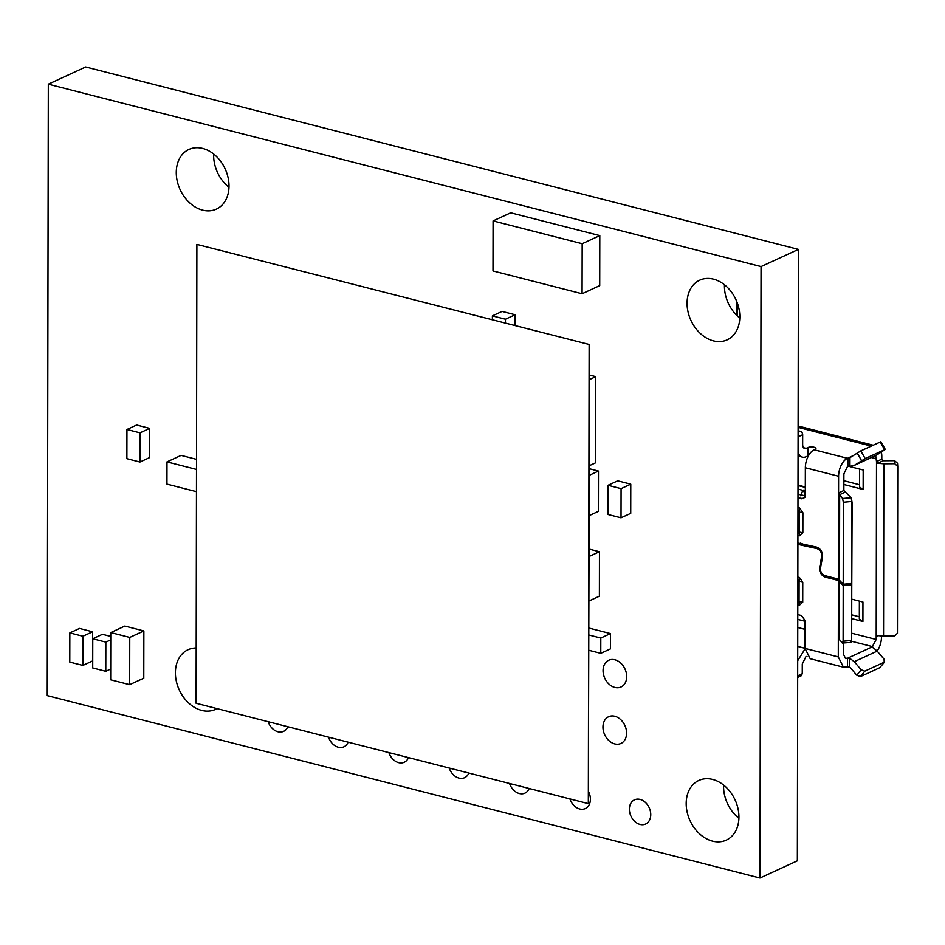 <?xml version="1.0" encoding="UTF-8"?>
<svg xmlns="http://www.w3.org/2000/svg" width="945" height="945" viewBox="0 0 945 945"><rect width="100%" height="100%" fill="white"/><g stroke="black" fill="none" stroke-linecap="round" stroke-linejoin="round"><path stroke-width="1.42" d="M48.313 84.176L761.056 266.584L798.419 249.385L797.356 860.824L759.993 878.023L47.25 695.614L48.313 84.176L85.676 66.977L798.419 249.385M761.056 266.584L759.993 878.023M713.392 340.861A32.839 24.783 65.3 0 1 688.043 311.885A32.839 24.783 65.3 0 1 699.713 280.181A32.839 24.783 65.3 0 1 735.954 299.648A32.839 24.783 65.3 0 1 727.178 339.846A32.839 24.783 65.3 0 1 713.392 340.861M739.793 318.052A32.839 24.783 65.3 0 1 724.461 284.764M712.518 841.133A32.839 24.783 65.3 0 1 687.169 812.157A32.839 24.783 65.3 0 1 698.839 780.452A32.839 24.783 65.3 0 1 735.08 799.919A32.839 24.783 65.3 0 1 726.303 840.117A32.839 24.783 65.3 0 1 712.518 841.133M738.919 818.323A32.839 24.783 65.3 0 1 723.586 785.035M614.852 687.44A14.718 11.104 65.3 0 1 603.501 674.458A14.718 11.104 65.3 0 1 608.722 660.248A14.718 11.104 65.3 0 1 624.976 668.966A14.718 11.104 65.3 0 1 621.03 686.98A14.718 11.104 65.3 0 1 614.852 687.44M202.596 210.133A32.839 24.783 65.3 0 1 177.247 181.156A32.839 24.783 65.3 0 1 188.917 149.452A32.839 24.783 65.3 0 1 225.158 168.919A32.839 24.783 65.3 0 1 216.381 209.117A32.839 24.783 65.3 0 1 202.596 210.133M228.997 187.323A32.839 24.783 65.3 0 1 213.664 154.035M614.758 743.916A14.718 11.104 65.3 0 1 603.394 730.934A14.718 11.104 65.3 0 1 608.627 716.723A14.718 11.104 65.3 0 1 624.869 725.441A14.718 11.104 65.3 0 1 620.936 743.455A14.718 11.104 65.3 0 1 614.758 743.916M217.007 708.608A32.839 24.783 65.3 0 1 215.507 709.388A32.839 24.783 65.3 0 1 201.722 710.404A32.839 24.783 65.3 0 1 176.372 681.428A32.839 24.783 65.3 0 1 188.043 649.723A32.839 24.783 65.3 0 1 196.194 647.975M529.188 788.508A13.313 10.052 65.3 0 1 524.947 793.127A13.313 10.052 65.3 0 1 519.36 793.54A13.313 10.052 65.3 0 1 509.556 783.476M640.048 824.43A13.313 10.052 65.3 0 1 629.772 812.688A13.313 10.052 65.3 0 1 634.508 799.836A13.313 10.052 65.3 0 1 649.203 807.727A13.313 10.052 65.3 0 1 645.636 824.016A13.313 10.052 65.3 0 1 640.048 824.43M588.806 792.182A13.313 10.052 65.3 0 1 585.298 808.577A13.313 10.052 65.3 0 1 579.71 808.991A13.313 10.052 65.3 0 1 569.906 798.927M348.15 742.168A13.313 10.052 65.3 0 1 343.909 746.798A13.313 10.052 65.3 0 1 338.322 747.211A13.313 10.052 65.3 0 1 328.517 737.147M287.812 726.729A13.313 10.052 65.3 0 1 283.571 731.359A13.313 10.052 65.3 0 1 277.984 731.773A13.313 10.052 65.3 0 1 268.179 721.708M468.838 773.057A13.313 10.052 65.3 0 1 464.609 777.688A13.313 10.052 65.3 0 1 459.01 778.101A13.313 10.052 65.3 0 1 449.218 768.037M408.5 757.618A13.313 10.052 65.3 0 1 404.259 762.237A13.313 10.052 65.3 0 1 398.672 762.65A13.313 10.052 65.3 0 1 388.867 752.598M139.954 462.034L149.653 457.569L149.7 428.38L136.635 425.037L126.937 429.502L126.878 458.679L139.954 462.034L140.002 432.845L149.7 428.38M140.002 432.845L126.937 429.502M737.313 816.988L738.931 816.244M737.277 315.878L737.301 302.92M736.616 315.217L736.639 301.195M105.781 671.293L105.84 642.104L92.764 638.761L92.716 667.95L105.781 671.293L110.695 669.025M105.84 642.104L110.742 639.848M110.754 636.422L102.462 634.296L92.764 638.761M82.853 665.422L92.551 660.957L92.598 631.768L79.534 628.425L69.835 632.89L69.788 662.079L82.853 665.422L82.9 636.233L92.598 631.768M82.9 636.233L69.835 632.89M110.754 632.559L124.858 626.062L143.864 630.929L143.782 678.179L129.678 684.664L110.671 679.809L110.754 632.559L129.76 637.426L143.864 630.929M129.76 637.426L129.678 684.664M589.29 515.58L598.409 511.375L598.48 471.071L589.373 468.744M589.361 475.276L598.48 471.071M589.219 556.44L599.461 551.726L589.231 549.104M589.137 600.914L599.39 596.189L599.461 551.726M196.525 459.353L181.097 455.395L166.982 461.892L166.946 484.123L196.465 491.683M196.501 469.452L166.982 461.892M493.077 220.917L582.179 243.715L599.803 235.6L599.721 285.626L582.085 293.753L492.995 270.943L493.077 220.917L510.713 212.802L599.803 235.6M582.179 243.715L582.085 293.753M621.03 517.825L630.728 513.359L630.776 484.183L617.711 480.84L608.013 485.305L607.954 514.482L621.03 517.825L621.078 488.648L630.776 484.183M621.078 488.648L608.013 485.305M515.131 325.529L515.155 314.756L502.09 311.413L492.392 315.878L492.38 319.705M505.457 323.048L505.457 319.221L515.155 314.756M505.457 319.221L492.392 315.878M589.054 650.325L600.784 653.326L610.482 648.861L610.505 633.575L589.089 628.094M600.784 653.326L600.807 638.04L610.505 633.575M600.807 638.04L589.078 635.04M589.373 465.684L595.598 462.826L595.752 376.665L589.538 375.07M589.526 379.536L595.752 376.665M196.891 244.401L589.585 344.582L588.333 803.64L196.099 703.257L196.891 244.401L589.585 344.582M589.137 344.783L588.333 803.64M797.982 497.85L803.593 498.665L805.294 495.558L805.353 467.763A14.789 8.281 -75.6 0 1 814.188 449.808L815.074 449.395A4.441 1.524 0.1 0 0 815.948 448.497A4.441 1.524 0.1 0 0 814.153 447.268A4.441 1.524 0.1 0 0 807.94 447.576L806.179 448.391A5.918 3.307 -75.6 0 1 804.727 448.556A5.918 3.307 -75.6 0 1 802.659 444.457L802.683 434.724A2.953 2.233 -114.7 0 0 800.309 431.333L798.1 430.766M843.212 584.258L843.353 502.267L851.918 501.464L851.776 583.455L843.212 584.258L838.428 579.108L825.091 575.694C822.209 574.619 820.626 572.363 820.354 568.914L822.516 557.007C822.835 552.152 820.898 548.868 816.716 547.131L797.911 543.009M800.793 543.056L797.899 544.391L816.988 548.596C820.331 549.978 821.878 552.612 821.63 556.487L819.445 568.689C819.787 572.989 821.76 575.812 825.363 577.159L838.428 580.49L843.212 585.64L843.117 641.23L842.326 643.025L839.278 639.269L838.321 640.249L838.298 656.929L843.436 667.194L849.59 666.827L856.784 675.226L860.422 676.596L879.807 667.678L884.579 661.961M876.417 455.23L885.276 449.43L880.905 441.728L860.812 450.895L850.24 457.498A2.953 2.233 65.3 0 1 850.016 457.616A2.953 2.233 65.3 0 1 849.957 457.64L847.452 458.313A14.789 8.281 104.4 0 0 838.605 476.268L838.581 492.947L842.574 498.511L843.353 502.267M875.661 455.573L876.511 461.597L877.751 463.263L883.858 463.794L883.551 636.115L894.502 636.044L897.455 633.245L897.75 466.487L897.526 463.251L894.572 460.676L883.634 460.758A2.953 1.016 -179.9 0 1 883.221 460.747L881.803 459.164L881.803 456.388A14.789 8.281 104.4 0 0 881.342 452.135M807.94 447.576L807.928 455.915L806.168 456.718A14.789 8.281 -75.6 0 1 802.518 457.156A14.789 8.281 -75.6 0 1 798.064 451.993M851.918 501.464L851.138 497.708L843.873 490.514L843.897 473.835L847.429 466.653L853.725 465.684M859.336 616.778L851.717 614.817M859.572 484.761L843.885 480.745M877.114 651.034A14.789 8.281 104.4 0 0 881.484 637.036L881.496 636.068M885.276 449.43L865.183 458.585L854.611 465.188L877.527 454.639M805.282 495.936L797.993 494.07M851.74 599.154L862.95 602.024L862.927 621.479L851.705 618.609M848.575 466.275L863.187 470.008L863.151 489.463L843.885 484.525M843.601 643.108L843.578 654.495L845.645 658.594L849.614 658.204L854.268 661.677L861.178 669.781L864.817 671.151L884.213 662.221L884.107 659.22L877.184 651.117L872.223 646.864L876.204 639.47L876.204 636.694L877.456 635.583L883.551 636.115M862.927 621.479L859.336 619.022L859.371 601.103M863.151 489.463L859.572 487.018M897.75 466.487L894.797 463.723L883.858 463.794M876.783 635.654L877.456 635.583M797.674 677.411L801.124 675.817L802.258 673.738L802.281 664.016L805.813 656.834L807.006 656.291M843.436 667.194L810.184 658.689L805.034 648.412L805.081 620.617L801.525 615.538L797.781 614.581M797.698 660.72L805.034 648.92M872.53 647.656L872.223 646.864L847.535 658.228L847.523 666.556M797.804 604.859L799.399 605.261L802.73 602.225L802.766 582.214L799.446 577.478L797.852 577.064M805.305 490.573L802.966 490.36L800.32 495.747M799.399 605.261L799.057 601.54L802.73 602.225M799.446 577.478L799.092 581.529L797.84 581.21M802.766 582.214L799.092 581.529L799.057 601.54L797.804 601.221M850.724 583.549L851.764 584.849L843.212 585.64M839.278 639.269L838.321 640.249L839.609 639.659M879.807 667.678L884.65 661.902M798.005 489.085L802.966 490.36L805.341 493.751L804.455 495.723M851.918 502.905L851.906 501.039M851.102 642.399L842.326 643.025M803.498 490.112L805.305 492.699M797.923 535.366L799.529 535.78L802.86 532.744L802.896 512.733L799.576 507.985L797.97 507.583M851.764 584.849L851.669 640.438L850.878 642.234M799.529 535.78L799.175 532.059L802.86 532.744M799.576 507.985L799.21 512.048L797.958 511.717M802.896 512.733L799.21 512.048L799.175 532.059L797.923 531.728M825.363 577.159L827.312 576.261M800.191 544.296L802.128 543.399M798.112 427.376L871.231 446.087M806.179 448.391L803.522 447.706M847.452 458.313L814.188 449.808M852.567 455.962L847.889 458.112L847.878 466.452M881.803 459.164L876.511 461.597L876.204 636.694L878.295 635.737M802.683 434.724L798.088 436.838M805.353 467.763L838.605 476.268M843.873 490.514L838.581 492.947L838.428 579.108M849.957 457.64L849.945 466.263M857.174 452.938L861.545 460.628M872.223 647.514L872.223 646.864M800.309 431.333L798.1 432.349M880.208 441.965L884.579 449.655M865.183 458.585L860.812 450.895M804.904 497.353L801.726 498.806M883.221 460.747L877.751 463.263M876.204 639.47L851.681 633.197M805.081 621.278L797.769 619.4M871.444 457.522L876.511 458.821M894.572 460.676L894.797 463.723M844.995 492.227L839.526 494.755M851.138 497.708L842.574 498.511M872.66 646.652L851.634 641.277M805.069 629.358L797.757 627.492M805.034 648.412L838.298 656.929M802.258 673.738L797.674 675.852M805.034 648.294L797.722 646.427M847.098 658.429L844.452 657.744M849.614 658.204L849.59 666.827M838.428 580.49L838.321 640.249M861.178 669.781L856.784 675.226M839.514 579.651L839.668 494.885M877.184 651.117L854.268 661.677M819.575 567.284L820.65 566.787M821.63 556.487L822.634 556.026M816.988 548.596L818.476 547.911M839.514 581.045L839.408 639.411M860.422 676.596L864.817 671.151M805.317 487.419L798.005 485.553M851.669 640.438L843.117 641.23M873.145 445.213L798.112 426.006M802.518 457.156L798.064 456.022M859.56 487.018L859.596 469.086M876.641 455.124L853.89 465.601M805.317 487.006L798.005 485.139M851.752 591.369L852.13 502.445"/></g></svg>
